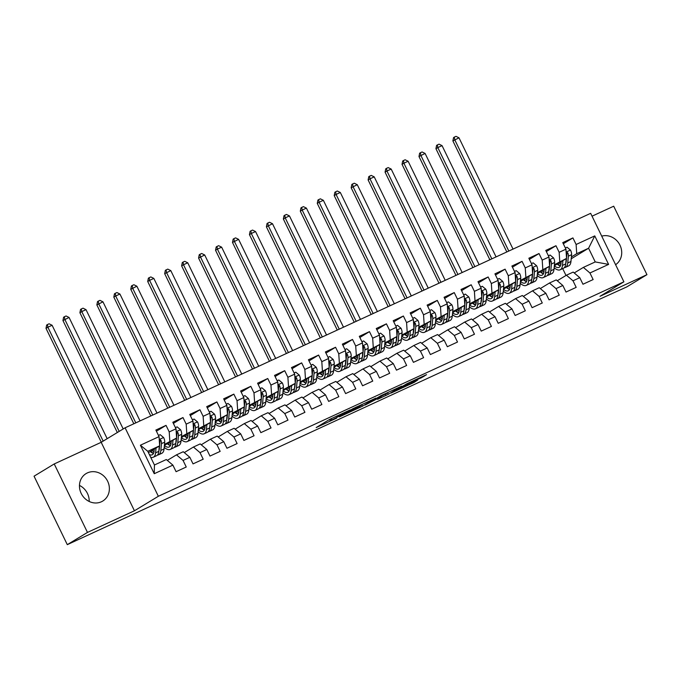 <?xml version="1.0" encoding="UTF-8"?>
<svg xmlns="http://www.w3.org/2000/svg" width="681" height="681" viewBox="0 0 681 681"><rect width="100%" height="100%" fill="white"/><g stroke="black" fill="none" stroke-linecap="round" stroke-linejoin="round"><path stroke-width="1.02" d="M350.272 409.868L329.544 419.445L316.18 427.574L336.627 418.143L330.217 420.824L343.454 414.005L337.529 416.312L350.272 409.868M87.406 472.895A16.063 14.539 58.8 0 0 86.087 473.593A16.063 14.539 58.8 0 0 81.567 494.151A16.063 14.539 58.8 0 0 101.426 501.761A16.063 14.539 58.8 0 0 102.746 501.054A16.063 14.539 58.8 0 0 107.266 480.497A16.063 14.539 58.8 0 0 87.406 472.895M421.377 377.793L426.544 374.652L406.906 383.701L391.149 393.039L414.269 382.339L417.819 379.947L395.891 390.477L409.988 382.433L421.377 377.793L421.071 377.172M565.843 314.545L67.3 544.655L87.474 532.414L134.438 510.784L158.35 496.279L623.898 281.806L599.987 296.312L646.95 274.673L626.775 286.914L565.843 314.545M375.725 398.172L352.758 408.753L339.402 416.883L362.513 406.182L375.691 398.104M381.028 395.618L401.756 386.136L388.391 394.265L377.589 399.347L381.088 396.742L365.101 405.059L381.028 395.618M158.35 496.279L125.1 427.804L590.657 213.332L623.898 281.806M154.238 473.712L140.405 445.212L159.048 436.623L159.652 445.834L147.786 451.307L154.434 464.995L154.238 473.712L172.889 465.123L176.081 471.695L186.254 467.004L183.061 460.433L189.846 457.309L193.029 463.88L203.202 459.198L200.018 452.627L206.794 449.503L209.986 456.066L220.159 451.384L216.967 444.812L223.751 441.688L226.943 448.26L237.116 443.569L233.923 437.006L240.708 433.882L243.892 440.445L254.064 435.763L250.872 429.192L257.656 426.068L260.849 432.639L271.021 427.949L267.829 421.386L274.613 418.262L277.805 424.825L287.978 420.143L284.786 413.571L291.562 410.447L294.754 417.019L304.926 412.328L301.734 405.765L308.519 402.641L311.711 409.204L321.883 404.523L318.691 397.951L325.475 394.827L328.659 401.398L338.832 396.708L335.648 390.145L342.424 387.021L345.616 393.584L355.788 388.902L352.596 382.33L359.381 379.206L362.573 385.778L372.745 381.088L369.553 374.524L376.338 371.4L379.521 377.964L389.694 373.282L386.51 366.71L393.286 363.586L396.478 370.158L406.651 365.467L403.458 358.904L410.243 355.78L413.435 362.343L423.608 357.661L420.415 351.09L427.2 347.965L430.383 354.537L440.556 349.847L437.364 343.284L444.148 340.159L447.34 346.723L457.513 342.041L454.321 335.469L461.105 332.345L464.297 338.917L474.47 334.226L471.278 327.663L478.053 324.539L481.246 331.102L491.418 326.42L488.226 319.849L495.01 316.725L498.203 323.296L508.375 318.606L505.183 312.034L511.967 308.91L515.151 315.482L525.323 310.8L522.14 304.228L528.916 301.104L532.108 307.676L542.28 302.985L539.088 296.414L545.873 293.29L549.065 299.861L559.237 295.179L556.045 288.608L562.829 285.484L566.013 292.055L576.186 287.365L573.002 280.793L579.778 277.669L582.97 284.241L593.142 279.559L589.95 272.987L583.37 267.395L595.237 261.93L588.588 248.233L576.722 253.707L571.385 256.941M156.417 431.201L166.036 425.37L155.864 430.051L159.048 436.623M166.036 425.37L169.22 431.933L176.004 428.809L176.609 438.028L164.393 445.442M173.374 423.386L182.985 417.555L172.812 422.246L176.004 428.809M182.985 417.555L186.177 424.127L192.961 421.003L193.566 430.213L181.35 437.628M190.322 415.58L199.942 409.749L189.769 414.431L192.961 421.003M199.942 409.749L203.134 416.312L209.91 413.188L210.514 422.407L198.299 429.822M207.279 407.766L216.89 401.935L206.718 406.625L209.91 413.188M216.89 401.935L220.082 408.506L226.867 405.382L227.471 414.593L215.256 422.007M224.236 399.96L233.847 394.129L223.674 398.811L226.867 405.382M233.847 394.129L237.039 400.692L243.815 397.568L244.428 406.787L232.212 414.201M241.185 392.145L250.804 386.314L240.631 391.005L243.815 397.568M250.804 386.314L253.987 392.886L260.772 389.762L261.376 398.972L249.161 406.387M258.142 384.339L267.752 378.508L257.58 383.19L260.772 389.762M267.752 378.508L270.944 385.071L277.729 381.947L278.333 391.166L266.118 398.572M275.09 376.525L284.709 370.694L274.537 375.384L277.729 381.947M284.709 370.694L287.901 377.265L294.677 374.141L295.29 383.352L283.066 390.766M292.047 368.719L301.666 362.879L291.494 367.57L294.677 374.141M301.666 362.879L304.85 369.451L311.634 366.327L312.238 375.546L300.023 382.952M309.004 360.904L318.614 355.073L308.442 359.755L311.634 366.327M318.614 355.073L321.807 361.645L328.591 358.521L329.195 367.731L316.98 375.146M325.952 353.099L335.571 347.259L325.399 351.949L328.591 358.521M335.571 347.259L338.763 353.831L345.539 350.706L346.144 359.926L333.928 367.331M342.909 345.284L352.528 339.453L342.356 344.135L345.539 350.706M352.528 339.453L355.712 346.025L362.496 342.901L363.101 352.111L350.885 359.525M359.866 337.478L369.477 331.638L359.304 336.329L362.496 342.901M369.477 331.638L372.669 338.21L379.453 335.086L380.058 344.305L367.842 351.711M376.814 329.664L386.433 323.833L376.261 328.514L379.453 335.086M386.433 323.833L389.626 330.404L396.402 327.28L397.006 336.491L384.791 343.905M393.771 321.858L403.382 316.018L393.209 320.708L396.402 327.28M403.382 316.018L406.574 322.59L413.358 319.466L413.963 328.685L401.747 336.091M410.728 314.043L420.339 308.212L410.166 312.894L413.358 319.466M420.339 308.212L423.531 314.784L430.307 311.66L430.92 320.87L418.704 328.285M427.677 306.237L437.296 300.398L427.123 305.088L430.307 311.66M437.296 300.398L440.479 306.969L447.264 303.845L447.868 313.064L435.653 320.47M444.633 298.423L454.244 292.592L444.072 297.274L447.264 303.845M454.244 292.592L457.436 299.163L464.221 296.039L464.825 305.25L452.61 312.664M461.582 290.617L471.201 284.777L461.028 289.468L464.221 296.039M471.201 284.777L474.393 291.349L481.169 288.225L481.782 297.444L469.558 304.85M478.539 282.802L488.158 276.971L477.985 281.653L481.169 288.225M488.158 276.971L491.341 283.543L498.126 280.419L498.73 289.629L486.515 297.044M495.496 274.996L505.106 269.157L494.934 273.847L498.126 280.419M505.106 269.157L508.298 275.728L515.083 272.604L515.687 281.823L503.472 289.229M512.444 267.182L522.063 261.351L511.891 266.033L515.083 272.604M522.063 261.351L525.255 267.922L532.031 264.798L532.636 274.009L520.42 281.423M529.401 259.376L539.02 253.536L528.848 258.227L532.031 264.798M539.02 253.536L542.204 260.108L548.988 256.984L549.593 266.203L537.377 273.609M546.358 251.561L555.968 245.73L545.796 250.412L548.988 256.984M555.968 245.73L559.161 252.302L565.945 249.178L566.549 258.388L554.334 265.803M563.306 243.755L572.925 237.916L562.753 242.606L565.945 249.178M572.925 237.916L576.117 244.488L594.76 235.898L608.601 264.398L589.95 272.987M557.262 280.759L566.413 275.209L573.198 272.085L579.778 277.669M573.002 280.793L566.413 275.209M558.709 264.628L558.241 264.918M571.214 258.78L588.588 248.233L594.76 235.898M576.117 244.488L576.722 253.707M540.305 288.574L549.465 283.015L556.241 279.891L562.829 285.484M556.045 288.608L549.465 283.015M566.549 258.388L554.428 264.747M541.753 272.443L541.284 272.723M559.161 252.302L559.765 261.513M523.357 296.38L532.508 290.83L539.292 287.705L545.873 293.29M539.088 296.414L532.508 290.83M549.593 266.203L537.479 272.562M524.796 280.249L524.327 280.538M542.204 260.108L542.808 269.327M506.4 304.194L515.551 298.636L522.336 295.511L528.916 301.104M522.14 304.228L515.551 298.636M532.636 274.009L520.522 280.368M507.847 288.063L507.379 288.344M525.255 267.922L525.86 277.133M489.452 312L498.603 306.45L505.379 303.326L511.967 308.91M505.183 312.034L498.603 306.45M515.687 281.823L503.565 288.182M490.89 295.869L490.422 296.158M508.298 275.728L508.903 284.947M472.495 319.815L481.646 314.256L488.43 311.132L495.01 316.725M488.226 319.849L481.646 314.256M498.73 289.629L486.617 295.988M473.942 303.683L473.465 303.964M491.341 283.543L491.946 292.753M455.538 327.621L464.689 322.07L471.473 318.946L478.053 324.539M471.278 327.663L464.689 322.07M481.782 297.444L469.66 303.803M456.985 311.489L456.517 311.779M474.393 291.349L474.997 300.568M438.59 335.435L447.74 329.876L454.516 326.752L461.105 332.345M454.321 335.469L447.74 329.876M464.825 305.25L452.712 311.609M440.028 319.304L439.56 319.585M457.436 299.163L458.041 308.374M421.633 343.241L430.784 337.691L437.568 334.567L444.148 340.159M437.364 343.284L430.784 337.691M447.868 313.064L435.755 319.423M423.08 327.11L422.612 327.399M440.479 306.969L441.092 316.188M404.676 351.055L413.827 345.505L420.611 342.373L427.2 347.965M420.415 351.09L413.827 345.505M430.92 320.87L418.798 327.229M406.123 334.924L405.655 335.205M423.531 314.784L424.135 323.994M387.727 358.861L396.878 353.311L403.654 350.187L410.243 355.78M403.458 358.904L396.878 353.311M413.963 328.685L401.85 335.043M389.166 342.73L388.698 343.02M406.574 322.59L407.178 331.809M370.77 366.676L379.921 361.126L386.706 358.002L393.286 363.586M386.51 366.71L379.921 361.126M397.006 336.491L384.893 342.849M372.218 350.545L371.749 350.826M389.626 330.404L390.23 339.615M353.814 374.482L362.973 368.932L369.749 365.808L376.338 371.4M369.553 374.524L362.973 368.932M380.058 344.305L367.936 350.664M355.261 358.359L354.792 358.64M372.669 338.21L373.273 347.429M336.865 382.296L346.016 376.746L352.801 373.622L359.381 379.206M352.596 382.33L346.016 376.746M363.101 352.111L350.987 358.478M338.304 366.165L337.836 366.446M355.712 346.025L356.316 355.235M319.908 390.102L329.059 384.552L335.844 381.428L342.424 387.021M335.648 390.145L329.059 384.552M346.144 359.926L334.03 366.284M321.355 373.98L320.887 374.261M338.763 353.831L339.368 363.05M302.96 397.917L312.111 392.367L318.887 389.243L325.475 394.827M318.691 397.951L312.111 392.367M329.195 367.731L317.074 374.099M304.398 381.786L303.93 382.067M321.807 361.645L322.411 370.856M286.003 405.723L295.154 400.173L301.938 397.049L308.519 402.641M301.734 405.765L295.154 400.173M312.238 375.546L300.125 381.905M287.45 389.6L286.973 389.881M304.85 369.451L305.454 378.67M269.046 413.537L278.197 407.987L284.981 404.863L291.562 410.447M284.786 413.571L278.197 407.987M295.29 383.352L283.168 389.719M270.493 397.406L270.025 397.687M287.901 377.265L288.506 386.476M252.098 421.343L261.249 415.793L268.025 412.669L274.613 418.262M267.829 421.386L261.249 415.793M278.333 391.166L266.22 397.525M253.536 405.221L253.068 405.501M270.944 385.071L271.549 394.29M235.141 429.158L244.292 423.608L251.076 420.483L257.656 426.068M250.872 429.192L244.292 423.608M261.376 398.972L249.263 405.34M236.588 413.026L236.12 413.316M253.987 392.886L254.6 402.096M218.184 436.964L227.335 431.413L234.119 428.289L240.708 433.882M233.923 437.006L227.335 431.413M244.428 406.787L232.306 413.146M219.631 420.841L219.163 421.122M237.039 400.692L237.643 409.911M201.236 444.778L210.386 439.228L217.162 436.104L223.751 441.688M216.967 444.812L210.386 439.228M227.471 414.593L215.358 420.96M202.674 428.647L202.206 428.936M220.082 408.506L220.687 417.717M184.279 452.584L193.43 447.034L200.214 443.91L206.794 449.503M200.018 452.627L193.43 447.034M210.514 422.407L198.401 428.766M185.726 436.461L185.258 436.742M203.134 416.312L203.738 425.531M167.322 460.399L176.481 454.848L183.257 451.724L189.846 457.309M183.061 460.433L176.481 454.848M193.566 430.213L181.444 436.581M168.769 444.267L168.301 444.557M186.177 424.127L186.781 433.337M154.434 464.995L166.309 459.53L172.889 465.123M176.609 438.028L164.496 444.387M151.812 452.082L151.344 452.363M169.22 431.933L169.824 441.152M646.95 274.673L613.7 206.207L592.036 216.183M134.438 510.784L101.188 442.31L54.225 463.948L87.474 532.414M54.225 463.948L34.05 476.189L67.3 544.655M101.188 442.31L125.1 427.804M89.194 501.471A16.063 14.539 58.8 0 0 79.456 485.417M566.005 275.456L562.693 268.62M574.219 272.953L583.37 267.395M159.652 445.834L148.441 452.644M140.405 445.212L147.786 451.307M595.237 261.93L608.601 264.398M615.598 264.705A16.063 14.539 58.8 0 0 619.982 245.203A16.063 14.539 58.8 0 0 601.723 236.137M355.959 407.323L342.577 415.282L353.422 409.988L361.347 405.178L355.899 407.195M387.574 393.048L375.452 399.126L387.574 393.048M154.272 449.102L154.076 451.162A13.075 5.525 65.3 0 1 152.169 454.797A13.075 5.525 65.3 0 1 149.386 454.593M156.043 448.03L155.583 452.856A15.757 6.648 65.3 0 1 153.293 457.223A15.757 6.648 65.3 0 1 150.688 457.274M158.477 435.44L160.163 434.665L163.653 437.585A5.457 2.307 65.3 0 1 164.708 442.139L164.061 448.949A15.757 6.648 65.3 0 1 161.772 453.325L158.545 454.806A15.757 6.648 -114.7 0 0 160.844 450.43L161.482 443.62A5.457 2.307 -114.7 0 0 161.014 440.513L160.163 439.747L159.269 440.003M159.311 446.046L158.809 451.367A15.757 6.648 65.3 0 1 156.511 455.742L153.293 457.223M150.297 451.512A13.075 5.525 -114.7 0 0 153.489 453.427M150.918 451.137A15.757 6.648 -114.7 0 0 153.268 453.359M157.439 455.07A15.757 6.648 -114.7 0 0 158.545 454.806M159.601 445.868L159.328 448.745A13.075 5.525 65.3 0 1 158.86 450.754M153.991 451.826A13.075 5.525 65.3 0 1 152.135 450.396M161.014 440.513L159.941 441.169A2.784 1.175 65.3 0 1 159.975 441.935L159.635 445.527M107.172 438.683L52.105 325.271L47.866 327.22L46.002 328.353L101.299 442.241M103.171 441.109L47.866 327.22L47.406 324.573L49.109 323.79L52.105 325.271M46.002 328.353L46.666 325.024L47.406 324.573M171.22 441.297L171.025 443.357A13.075 5.525 65.3 0 1 169.126 446.983A13.075 5.525 65.3 0 1 164.385 445.502M172.991 440.224L172.54 445.042A15.757 6.648 65.3 0 1 170.25 449.417A15.757 6.648 65.3 0 1 164.215 447.349M175.434 427.634L177.111 426.859L180.61 429.779A5.457 2.307 65.3 0 1 181.657 434.325L181.018 441.143A15.757 6.648 65.3 0 1 178.72 445.51L175.502 447A15.757 6.648 -114.7 0 0 177.792 442.624L178.439 435.806A5.457 2.307 -114.7 0 0 177.971 432.707L177.12 431.933L176.226 432.197M176.26 438.241L175.758 443.561A15.757 6.648 65.3 0 1 173.468 447.936L170.25 449.417M167.254 443.706A13.075 5.525 -114.7 0 0 170.446 445.612M167.875 443.322A15.757 6.648 -114.7 0 0 170.224 445.553M174.387 447.264A15.757 6.648 -114.7 0 0 175.502 447M176.558 438.062L176.285 440.939A13.075 5.525 65.3 0 1 175.817 442.939M170.94 444.012A13.075 5.525 65.3 0 1 169.092 442.59M177.971 432.707L176.89 433.354A2.784 1.175 65.3 0 1 176.932 434.12L176.592 437.713M123.201 428.962L69.062 317.457L62.95 320.547L117.328 432.52M119.192 431.388L64.823 319.415L64.363 316.759L66.057 315.975L69.062 317.457M62.95 320.547L63.614 317.21L64.363 316.759M188.177 433.482L187.982 435.542A13.075 5.525 65.3 0 1 186.083 439.177A13.075 5.525 65.3 0 1 181.342 437.687M189.948 432.409L189.488 437.236A15.757 6.648 65.3 0 1 187.198 441.603A15.757 6.648 65.3 0 1 181.163 439.534M192.382 419.819L194.068 419.045L197.558 421.965A5.457 2.307 65.3 0 1 198.614 426.519L197.967 433.329A15.757 6.648 65.3 0 1 195.677 437.704L192.459 439.185A15.757 6.648 -114.7 0 0 194.749 434.81L195.396 428A5.457 2.307 -114.7 0 0 194.919 424.893L194.068 424.127L193.183 424.382M193.217 430.426L192.714 435.746A15.757 6.648 65.3 0 1 190.425 440.122L187.198 441.603M184.202 435.891A13.075 5.525 -114.7 0 0 187.403 437.806M184.832 435.517A15.757 6.648 -114.7 0 0 187.173 437.738M191.344 439.449A15.757 6.648 -114.7 0 0 192.459 439.185M193.506 430.247L193.242 433.125A13.075 5.525 65.3 0 1 192.774 435.133M187.896 436.206A13.075 5.525 65.3 0 1 186.049 434.776M194.919 424.893L193.847 425.548A2.784 1.175 65.3 0 1 193.881 426.315L193.54 429.907M140.048 420.918L86.01 309.651L81.771 311.6L79.907 312.732L133.825 423.786M135.808 422.875L81.771 311.6L81.32 308.953L83.014 308.17L86.01 309.651M79.907 312.732L80.571 309.404L81.32 308.953M205.134 425.676L204.938 427.736A13.075 5.525 65.3 0 1 203.032 431.362A13.075 5.525 65.3 0 1 198.299 429.881M206.905 424.603L206.445 429.422A15.757 6.648 65.3 0 1 204.155 433.797A15.757 6.648 65.3 0 1 198.12 431.728M209.339 412.014L211.025 411.239L214.515 414.159A5.457 2.307 65.3 0 1 215.571 418.704L214.924 425.514A15.757 6.648 65.3 0 1 212.634 429.89L209.407 431.379A15.757 6.648 -114.7 0 0 211.706 427.004L212.344 420.186A5.457 2.307 -114.7 0 0 211.876 417.087L211.025 416.312L210.131 416.576M210.174 422.62L209.671 427.94A15.757 6.648 65.3 0 1 207.373 432.316L204.155 433.797M201.159 428.085A13.075 5.525 -114.7 0 0 204.351 429.992M201.78 427.702A15.757 6.648 -114.7 0 0 204.13 429.932M208.301 431.643A15.757 6.648 -114.7 0 0 209.407 431.379M210.463 422.441L210.191 425.31A13.075 5.525 65.3 0 1 209.722 427.319M204.853 428.392A13.075 5.525 65.3 0 1 202.998 426.97M211.876 417.087L210.804 417.734A2.784 1.175 65.3 0 1 210.838 418.5L210.497 422.092M156.996 413.112L102.967 301.836L96.864 304.926L150.782 415.972M152.757 415.061L98.728 303.794L98.268 301.138L99.971 300.355L102.967 301.836M96.864 304.926L97.528 301.589L98.268 301.138M222.083 417.862L221.887 419.922A13.075 5.525 65.3 0 1 219.989 423.556A13.075 5.525 65.3 0 1 215.247 422.067M223.853 416.789L223.402 421.616A15.757 6.648 65.3 0 1 221.104 425.983A15.757 6.648 65.3 0 1 215.077 423.914M226.296 404.199L227.973 403.424L231.472 406.344A5.457 2.307 65.3 0 1 232.519 410.898L231.88 417.708A15.757 6.648 65.3 0 1 229.582 422.084L226.364 423.565A15.757 6.648 -114.7 0 0 228.654 419.19L229.301 412.38A5.457 2.307 -114.7 0 0 228.833 409.272L227.982 408.506L227.088 408.762M227.122 414.806L226.62 420.126A15.757 6.648 65.3 0 1 224.33 424.501L221.104 425.983M218.116 420.271A13.075 5.525 -114.7 0 0 221.308 422.186M218.737 419.896A15.757 6.648 -114.7 0 0 221.087 422.118M225.249 423.829A15.757 6.648 -114.7 0 0 226.364 423.565M227.42 414.627L227.148 417.504A13.075 5.525 65.3 0 1 226.679 419.513M221.802 420.586A13.075 5.525 65.3 0 1 219.954 419.155M228.833 409.272L227.752 409.928A2.784 1.175 65.3 0 1 227.794 410.694L227.454 414.286M173.953 405.297L119.924 294.03L115.685 295.98L113.812 297.112L167.739 408.166M169.714 407.255L115.685 295.98L115.225 293.332L116.919 292.549L119.924 294.03M113.812 297.112L114.476 293.783L115.225 293.332M239.04 410.056L238.844 412.116A13.075 5.525 65.3 0 1 236.937 415.742A13.075 5.525 65.3 0 1 232.204 414.261M240.81 408.983L240.35 413.801A15.757 6.648 65.3 0 1 238.061 418.177A15.757 6.648 65.3 0 1 232.025 416.108M243.245 396.393L244.93 395.618L248.42 398.538A5.457 2.307 65.3 0 1 249.476 403.084L248.829 409.894A15.757 6.648 65.3 0 1 246.539 414.269L243.313 415.75A15.757 6.648 -114.7 0 0 245.611 411.384L246.25 404.565A5.457 2.307 -114.7 0 0 245.781 401.467L244.93 400.692L244.045 400.956M244.079 407L243.577 412.32A15.757 6.648 65.3 0 1 241.278 416.695L238.061 418.177M235.064 412.465A13.075 5.525 -114.7 0 0 238.265 414.371M235.694 412.082A15.757 6.648 -114.7 0 0 238.035 414.312M242.206 416.023A15.757 6.648 -114.7 0 0 243.313 415.75M244.368 406.821L244.096 409.69A13.075 5.525 65.3 0 1 243.636 411.699M238.759 412.771A13.075 5.525 65.3 0 1 236.903 411.35M245.781 401.467L244.709 402.113A2.784 1.175 65.3 0 1 244.743 402.88L244.402 406.472M190.901 397.491L136.872 286.216L130.769 289.306L184.687 400.351M186.671 399.441L132.633 288.174L132.182 285.518L133.876 284.735L136.872 286.216M130.769 289.306L131.433 285.969L132.182 285.518M255.996 402.241L255.801 404.301A13.075 5.525 65.3 0 1 253.894 407.936A13.075 5.525 65.3 0 1 249.161 406.446M257.767 401.169L257.307 405.995A15.757 6.648 65.3 0 1 255.017 410.362A15.757 6.648 65.3 0 1 248.982 408.294M260.202 388.579L261.887 387.804L265.377 390.724A5.457 2.307 65.3 0 1 266.433 395.278L265.786 402.088A15.757 6.648 65.3 0 1 263.496 406.463L260.27 407.945A15.757 6.648 -114.7 0 0 262.56 403.569L263.206 396.759A5.457 2.307 -114.7 0 0 262.738 393.652L261.887 392.886L260.993 393.141M261.036 399.185L260.525 404.505A15.757 6.648 65.3 0 1 258.235 408.881L255.017 410.362M252.021 404.65A13.075 5.525 -114.7 0 0 255.213 406.566M252.642 404.276A15.757 6.648 -114.7 0 0 254.992 406.497M259.163 408.208A15.757 6.648 -114.7 0 0 260.27 407.945M261.325 399.006L261.053 401.884A13.075 5.525 65.3 0 1 260.585 403.893M255.715 404.965A13.075 5.525 65.3 0 1 253.86 403.535M262.738 393.652L261.666 394.308A2.784 1.175 65.3 0 1 261.7 395.074L261.359 398.666M207.858 389.677L153.829 278.41L149.59 280.359L147.717 281.491L201.644 392.545M203.619 391.635L149.59 280.359L149.13 277.712L150.824 276.929L153.829 278.41M147.717 281.491L148.381 278.163L149.13 277.712M272.945 394.435L272.749 396.495A13.075 5.525 65.3 0 1 270.851 400.122A13.075 5.525 65.3 0 1 266.109 398.64M274.715 393.354L274.264 398.181A15.757 6.648 65.3 0 1 271.966 402.556A15.757 6.648 65.3 0 1 265.939 400.488M277.15 380.773L278.835 379.989L282.334 382.918A5.457 2.307 65.3 0 1 283.381 387.463L282.734 394.273A15.757 6.648 65.3 0 1 280.444 398.649L277.227 400.13A15.757 6.648 -114.7 0 0 279.516 395.763L280.163 388.945A5.457 2.307 -114.7 0 0 279.687 385.838L278.844 385.071L277.95 385.327M277.984 391.379L277.482 396.7A15.757 6.648 65.3 0 1 275.192 401.075L271.966 402.556M268.978 396.844A13.075 5.525 -114.7 0 0 272.17 398.751M269.599 396.461A15.757 6.648 -114.7 0 0 271.949 398.691M276.111 400.402A15.757 6.648 -114.7 0 0 277.227 400.13M278.282 391.2L278.01 394.069A13.075 5.525 65.3 0 1 277.542 396.078M272.664 397.151A13.075 5.525 65.3 0 1 270.817 395.729M279.687 385.838L278.614 386.493A2.784 1.175 65.3 0 1 278.648 387.259L278.308 390.851M224.815 381.871L170.786 270.595L164.674 273.685L218.601 384.731M220.576 383.82L166.547 272.553L166.087 269.897L167.781 269.114L170.786 270.595M164.674 273.685L165.338 270.348L166.087 269.897M289.902 386.621L289.706 388.681A13.075 5.525 65.3 0 1 287.799 392.316A13.075 5.525 65.3 0 1 283.066 390.826M291.672 385.548L291.213 390.375A15.757 6.648 65.3 0 1 288.923 394.742A15.757 6.648 65.3 0 1 282.887 392.673M294.107 372.958L295.792 372.184L299.282 375.103A5.457 2.307 65.3 0 1 300.338 379.657L299.691 386.467A15.757 6.648 65.3 0 1 297.401 390.843L294.175 392.324A15.757 6.648 -114.7 0 0 296.473 387.949L297.112 381.139A5.457 2.307 -114.7 0 0 296.644 378.032L295.792 377.265L294.899 377.521M294.941 383.565L294.439 388.885A15.757 6.648 65.3 0 1 292.14 393.26L288.923 394.742M285.926 389.03A13.075 5.525 -114.7 0 0 289.127 390.945M286.556 388.655A15.757 6.648 -114.7 0 0 288.897 390.877M293.068 392.588A15.757 6.648 -114.7 0 0 294.175 392.324M295.231 383.386L294.958 386.263A13.075 5.525 65.3 0 1 294.498 388.272M289.621 389.345A13.075 5.525 65.3 0 1 287.765 387.915M296.644 378.032L295.571 378.687A2.784 1.175 65.3 0 1 295.605 379.453L295.265 383.045M241.764 374.056L187.735 262.789L183.495 264.739L181.631 265.871L235.549 376.925M237.524 376.014L183.495 264.739L183.044 262.091L184.738 261.308L187.735 262.789M181.631 265.871L182.295 262.543L183.044 262.091M306.85 378.815L306.663 380.875A13.075 5.525 65.3 0 1 304.756 384.501A13.075 5.525 65.3 0 1 300.015 383.02M308.629 377.734L308.17 382.56A15.757 6.648 65.3 0 1 305.88 386.936A15.757 6.648 65.3 0 1 299.844 384.867M311.064 365.152L312.749 364.369L316.239 367.297A5.457 2.307 65.3 0 1 317.286 371.843L316.648 378.653A15.757 6.648 65.3 0 1 314.35 383.028L311.132 384.51A15.757 6.648 -114.7 0 0 313.422 380.143L314.069 373.324A5.457 2.307 -114.7 0 0 313.6 370.217L312.749 369.451L311.855 369.706M311.889 375.759L311.387 381.079A15.757 6.648 65.3 0 1 309.097 385.455L305.88 386.936M302.883 381.224A13.075 5.525 -114.7 0 0 306.075 383.131M303.505 380.841A15.757 6.648 -114.7 0 0 305.854 383.071M310.017 384.774A15.757 6.648 -114.7 0 0 311.132 384.51M312.187 375.58L311.915 378.449A13.075 5.525 65.3 0 1 311.447 380.458M306.569 381.53A13.075 5.525 65.3 0 1 304.722 380.109M313.6 370.217L312.519 370.873A2.784 1.175 65.3 0 1 312.562 371.639L312.221 375.231M258.72 366.25L204.692 254.975L198.58 258.065L252.506 369.111M254.481 368.2L200.452 256.933L199.993 254.277L201.687 253.494L204.692 254.975M198.58 258.065L199.244 254.728L199.993 254.277M323.807 371L323.611 373.06A13.075 5.525 65.3 0 1 321.713 376.695A13.075 5.525 65.3 0 1 316.971 375.205M325.578 369.928L325.126 374.754A15.757 6.648 65.3 0 1 322.828 379.121A15.757 6.648 65.3 0 1 316.801 377.053M328.012 357.338L329.698 356.563L333.188 359.483A5.457 2.307 65.3 0 1 334.243 364.037L333.596 370.847A15.757 6.648 65.3 0 1 331.306 375.222L328.089 376.704A15.757 6.648 -114.7 0 0 330.379 372.328L331.026 365.518A5.457 2.307 -114.7 0 0 330.549 362.411L329.706 361.645L328.812 361.9M328.846 367.944L328.344 373.265A15.757 6.648 65.3 0 1 326.054 377.64L322.828 379.121M319.832 373.409A13.075 5.525 -114.7 0 0 323.032 375.325M320.462 373.035A15.757 6.648 -114.7 0 0 322.803 375.257M326.974 376.968A15.757 6.648 -114.7 0 0 328.089 376.704M329.144 367.766L328.872 370.643A13.075 5.525 65.3 0 1 328.404 372.652M323.526 373.724A13.075 5.525 65.3 0 1 321.679 372.294M330.549 362.411L329.476 363.067A2.784 1.175 65.3 0 1 329.51 363.833L329.17 367.425M275.677 358.436L221.64 247.169L217.409 249.118L215.536 250.25L269.463 361.305M271.438 360.394L217.409 249.118L216.95 246.471L218.644 245.688L221.64 247.169M215.536 250.25L216.2 246.922L216.95 246.471M340.764 363.194L340.568 365.254A13.075 5.525 65.3 0 1 338.661 368.881A13.075 5.525 65.3 0 1 333.928 367.399M342.534 362.113L342.075 366.94A15.757 6.648 65.3 0 1 339.785 371.315A15.757 6.648 65.3 0 1 333.75 369.247M344.969 349.532L346.655 348.749L350.145 351.668A5.457 2.307 65.3 0 1 351.2 356.223L350.553 363.033A15.757 6.648 65.3 0 1 348.263 367.408L345.037 368.889A15.757 6.648 -114.7 0 0 347.336 364.522L347.974 357.704A5.457 2.307 -114.7 0 0 347.506 354.597L346.655 353.831L345.761 354.086M345.803 360.13L345.301 365.459A15.757 6.648 65.3 0 1 343.003 369.826L339.785 371.315M336.789 365.603A13.075 5.525 -114.7 0 0 339.981 367.51M337.41 365.22A15.757 6.648 -114.7 0 0 339.759 367.451M343.931 369.153A15.757 6.648 -114.7 0 0 345.037 368.889M346.093 359.96L345.82 362.828A13.075 5.525 65.3 0 1 345.352 364.837M340.483 365.91A13.075 5.525 65.3 0 1 338.627 364.488M347.506 354.597L346.433 355.252A2.784 1.175 65.3 0 1 346.467 356.018L346.127 359.611M292.626 350.63L238.597 239.354L232.493 242.445L286.412 353.49M288.386 352.579L234.358 241.312L233.898 238.656L235.6 237.873L238.597 239.354M232.493 242.445L233.157 239.108L233.898 238.656M357.712 355.38L357.516 357.44A13.075 5.525 65.3 0 1 355.618 361.075A13.075 5.525 65.3 0 1 350.877 359.585M359.483 354.307L359.032 359.134A15.757 6.648 65.3 0 1 356.742 363.501A15.757 6.648 65.3 0 1 350.706 361.432M361.926 341.717L363.603 340.943L367.102 343.862A5.457 2.307 65.3 0 1 368.149 348.408L367.51 355.227A15.757 6.648 65.3 0 1 365.212 359.602L361.994 361.083A15.757 6.648 -114.7 0 0 364.284 356.708L364.931 349.898A5.457 2.307 -114.7 0 0 364.463 346.791L363.611 346.025L362.718 346.28M362.752 352.324L362.249 357.644A15.757 6.648 65.3 0 1 359.96 362.02L356.742 363.501M353.745 357.789A13.075 5.525 -114.7 0 0 356.938 359.704M354.367 357.414A15.757 6.648 -114.7 0 0 356.716 359.636M360.879 361.347A15.757 6.648 -114.7 0 0 361.994 361.083M363.05 352.145L362.777 355.022A13.075 5.525 65.3 0 1 362.309 357.031M357.431 358.104A13.075 5.525 65.3 0 1 355.584 356.674M364.463 346.791L363.382 347.446A2.784 1.175 65.3 0 1 363.424 348.204L363.084 351.805M309.583 342.815L255.554 231.549L251.315 233.498L249.442 234.63L303.368 345.684M305.343 344.773L251.315 233.498L250.855 230.85L252.549 230.067L255.554 231.549M249.442 234.63L250.106 231.302L250.855 230.85M374.669 347.574L374.473 349.634A13.075 5.525 65.3 0 1 372.575 353.26A13.075 5.525 65.3 0 1 367.834 351.779M376.44 346.493L375.98 351.319A15.757 6.648 65.3 0 1 373.69 355.695A15.757 6.648 65.3 0 1 367.655 353.626M378.874 333.911L380.56 333.128L384.05 336.048A5.457 2.307 65.3 0 1 385.105 340.602L384.459 347.412A15.757 6.648 65.3 0 1 382.169 351.788L378.951 353.269A15.757 6.648 -114.7 0 0 381.241 348.902L381.888 342.083A5.457 2.307 -114.7 0 0 381.411 338.976L380.56 338.21L379.675 338.466M379.709 344.509L379.206 349.838A15.757 6.648 65.3 0 1 376.916 354.205L373.69 355.695M370.694 349.983A13.075 5.525 -114.7 0 0 373.895 351.89M371.324 349.6A15.757 6.648 -114.7 0 0 373.665 351.83M377.836 353.533A15.757 6.648 -114.7 0 0 378.951 353.269M379.998 344.339L379.734 347.208A13.075 5.525 65.3 0 1 379.266 349.217M374.388 350.289A13.075 5.525 65.3 0 1 372.541 348.868M381.411 338.976L380.339 339.632A2.784 1.175 65.3 0 1 380.373 340.398L380.032 343.99M326.539 335.009L272.502 223.734L266.399 226.824L320.317 337.87M322.3 336.959L268.263 225.692L267.812 223.036L269.506 222.253L272.502 223.734M266.399 226.824L267.063 223.487L267.812 223.036M391.626 339.759L391.43 341.819A13.075 5.525 65.3 0 1 389.523 345.454A13.075 5.525 65.3 0 1 384.791 343.965M393.397 338.687L392.937 343.513A15.757 6.648 65.3 0 1 390.647 347.88A15.757 6.648 65.3 0 1 384.612 345.812M395.831 326.097L397.517 325.322L401.007 328.242A5.457 2.307 65.3 0 1 402.062 332.788L401.415 339.606A15.757 6.648 65.3 0 1 399.126 343.982L395.899 345.463A15.757 6.648 -114.7 0 0 398.189 341.087L398.836 334.277A5.457 2.307 -114.7 0 0 398.368 331.17L397.517 330.404L396.623 330.66M396.665 336.703L396.155 342.024A15.757 6.648 65.3 0 1 393.865 346.399L390.647 347.88M387.651 342.168A13.075 5.525 -114.7 0 0 390.843 344.084M388.272 341.794A15.757 6.648 -114.7 0 0 390.622 344.016M394.793 345.727A15.757 6.648 -114.7 0 0 395.899 345.463M396.955 336.525L396.683 339.402A13.075 5.525 65.3 0 1 396.214 341.402M391.345 342.483A13.075 5.525 65.3 0 1 389.489 341.053M398.368 331.17L397.295 331.826A2.784 1.175 65.3 0 1 397.329 332.583L396.989 336.184M343.488 327.195L289.459 215.928L285.22 217.877L283.356 219.01L337.274 330.064M339.249 329.153L285.22 217.877L284.76 215.23L286.463 214.447L289.459 215.928M283.356 219.01L284.02 215.681L284.76 215.23M408.574 331.953L408.379 334.013A13.075 5.525 65.3 0 1 406.48 337.64A13.075 5.525 65.3 0 1 401.739 336.159M410.345 330.872L409.894 335.699A15.757 6.648 65.3 0 1 407.596 340.074A15.757 6.648 65.3 0 1 401.569 338.006M412.788 318.291L414.465 317.508L417.964 320.428A5.457 2.307 65.3 0 1 419.011 324.982L418.372 331.792A15.757 6.648 65.3 0 1 416.074 336.167L412.856 337.648A15.757 6.648 -114.7 0 0 415.146 333.281L415.793 326.463A5.457 2.307 -114.7 0 0 415.325 323.356L414.474 322.59L413.58 322.845M413.614 328.889L413.112 334.218A15.757 6.648 65.3 0 1 410.822 338.585L407.596 340.074M404.608 334.362A13.075 5.525 -114.7 0 0 407.8 336.269M405.229 333.979A15.757 6.648 -114.7 0 0 407.578 336.21M411.741 337.912A15.757 6.648 -114.7 0 0 412.856 337.648M413.912 328.719L413.639 331.587A13.075 5.525 65.3 0 1 413.171 333.596M408.294 334.669A13.075 5.525 65.3 0 1 406.446 333.247M415.325 323.356L414.244 324.011A2.784 1.175 65.3 0 1 414.286 324.777L413.946 328.37M360.445 319.389L306.416 208.114L302.177 210.063L300.304 211.204L354.231 322.249M356.206 321.338L302.177 210.063L301.717 207.416L303.411 206.632L306.416 208.114M300.304 211.204L300.968 207.867L301.717 207.416M425.531 324.139L425.336 326.199A13.075 5.525 65.3 0 1 423.429 329.834A13.075 5.525 65.3 0 1 418.696 328.344M427.302 323.066L426.842 327.893A15.757 6.648 65.3 0 1 424.552 332.26A15.757 6.648 65.3 0 1 418.517 330.191M429.737 310.476L431.422 309.702L434.912 312.622A5.457 2.307 65.3 0 1 435.968 317.167L435.321 323.986A15.757 6.648 65.3 0 1 433.031 328.353L429.805 329.842A15.757 6.648 -114.7 0 0 432.103 325.467L432.741 318.657A5.457 2.307 -114.7 0 0 432.273 315.55L431.422 314.775L430.537 315.039M430.571 321.083L430.069 326.403A15.757 6.648 65.3 0 1 427.77 330.779L424.552 332.26M421.556 326.548A13.075 5.525 -114.7 0 0 424.757 328.463M422.186 326.173A15.757 6.648 -114.7 0 0 424.527 328.395M428.698 330.106A15.757 6.648 -114.7 0 0 429.805 329.842M430.86 320.904L430.588 323.781A13.075 5.525 65.3 0 1 430.128 325.782M425.25 326.854A13.075 5.525 65.3 0 1 423.395 325.433M432.273 315.55L431.201 316.197A2.784 1.175 65.3 0 1 431.235 316.963L430.894 320.564M377.393 311.575L323.364 200.308L319.125 202.257L317.261 203.389L371.179 314.443M373.162 313.532L319.125 202.257L318.674 199.601L320.368 198.826L323.364 200.308M317.261 203.389L317.925 200.061L318.674 199.601M442.488 316.333L442.292 318.393A13.075 5.525 65.3 0 1 440.386 322.019A13.075 5.525 65.3 0 1 435.653 320.538M444.259 315.252L443.799 320.079A15.757 6.648 65.3 0 1 441.509 324.454A15.757 6.648 65.3 0 1 435.474 322.385M446.693 302.662L448.379 301.887L451.869 304.807A5.457 2.307 65.3 0 1 452.925 309.361L452.278 316.171A15.757 6.648 65.3 0 1 449.988 320.547L446.762 322.028A15.757 6.648 -114.7 0 0 449.051 317.661L449.698 310.842A5.457 2.307 -114.7 0 0 449.23 307.735L448.379 306.969L447.485 307.225M447.528 313.269L447.017 318.597A15.757 6.648 65.3 0 1 444.727 322.964L441.509 324.454M438.513 318.742A13.075 5.525 -114.7 0 0 441.705 320.649M439.134 318.359A15.757 6.648 -114.7 0 0 441.484 320.589M445.655 322.292A15.757 6.648 -114.7 0 0 446.762 322.028M447.817 313.098L447.545 315.967A13.075 5.525 65.3 0 1 447.077 317.976M442.199 319.048A13.075 5.525 65.3 0 1 440.352 317.627M449.23 307.735L448.158 308.391A2.784 1.175 65.3 0 1 448.192 309.157L447.851 312.749M394.35 303.769L340.321 192.493L336.082 194.443L334.209 195.583L388.136 306.629M390.111 305.718L336.082 194.443L335.622 191.795L337.316 191.012L340.321 192.493M334.209 195.583L334.873 192.246L335.622 191.795M459.437 308.519L459.241 310.579A13.075 5.525 65.3 0 1 457.343 314.213A13.075 5.525 65.3 0 1 452.601 312.724M461.207 307.446L460.756 312.273A15.757 6.648 65.3 0 1 458.458 316.639A15.757 6.648 65.3 0 1 452.431 314.571M463.642 294.856L465.327 294.081L468.826 297.001A5.457 2.307 65.3 0 1 469.873 301.547L469.226 308.365A15.757 6.648 65.3 0 1 466.936 312.732L463.718 314.222A15.757 6.648 -114.7 0 0 466.008 309.846L466.655 303.036A5.457 2.307 -114.7 0 0 466.179 299.929L465.336 299.155L464.442 299.419M464.476 305.463L463.974 310.783A15.757 6.648 65.3 0 1 461.684 315.158L458.458 316.639M455.47 310.928A13.075 5.525 -114.7 0 0 458.662 312.843M456.091 310.553A15.757 6.648 -114.7 0 0 458.441 312.775M462.603 314.486A15.757 6.648 -114.7 0 0 463.718 314.222M464.774 305.284L464.502 308.161A13.075 5.525 65.3 0 1 464.033 310.161M459.156 311.234A13.075 5.525 65.3 0 1 457.309 309.812M466.179 299.929L465.106 300.576A2.784 1.175 65.3 0 1 465.14 301.342L464.8 304.943M411.307 295.954L357.27 184.687L351.166 187.769L405.093 298.814M407.068 297.912L353.039 186.637L352.579 183.981L354.273 183.206L357.27 184.687M351.166 187.769L351.83 184.44L352.579 183.981M476.394 300.713L476.198 302.773A13.075 5.525 65.3 0 1 474.291 306.399A13.075 5.525 65.3 0 1 469.558 304.918M478.164 299.631L477.704 304.458A15.757 6.648 65.3 0 1 475.415 308.834A15.757 6.648 65.3 0 1 469.379 306.756M480.599 287.041L482.284 286.267L485.774 289.187A5.457 2.307 65.3 0 1 486.83 293.741L486.183 300.551A15.757 6.648 65.3 0 1 483.893 304.926L480.667 306.407A15.757 6.648 -114.7 0 0 482.965 302.041L483.604 295.222A5.457 2.307 -114.7 0 0 483.135 292.115L482.284 291.349L481.39 291.604M481.433 297.648L480.931 302.977A15.757 6.648 65.3 0 1 478.632 307.344L475.415 308.834M472.418 303.122A13.075 5.525 -114.7 0 0 475.619 305.028M473.048 302.739A15.757 6.648 -114.7 0 0 475.389 304.969M479.56 306.671A15.757 6.648 -114.7 0 0 480.667 306.407M481.722 297.469L481.45 300.347A13.075 5.525 65.3 0 1 480.99 302.355M476.113 303.428A13.075 5.525 65.3 0 1 474.257 301.998M483.135 292.115L482.063 292.77A2.784 1.175 65.3 0 1 482.097 293.537L481.756 297.129M428.255 288.148L374.227 176.873L369.987 178.822L368.123 179.963L422.041 291.008M424.016 290.097L369.987 178.822L369.536 176.175L371.23 175.392L374.227 176.873M368.123 179.963L368.787 176.626L369.536 176.175M493.342 292.898L493.155 294.958A13.075 5.525 65.3 0 1 491.248 298.593A13.075 5.525 65.3 0 1 486.506 297.103M495.121 291.826L494.661 296.644A15.757 6.648 65.3 0 1 492.372 301.019A15.757 6.648 65.3 0 1 486.336 298.95M497.556 279.236L499.241 278.461L502.731 281.381A5.457 2.307 65.3 0 1 503.778 285.926L503.14 292.745A15.757 6.648 65.3 0 1 500.841 297.112L497.624 298.601A15.757 6.648 -114.7 0 0 499.914 294.226L500.561 287.416A5.457 2.307 -114.7 0 0 500.092 284.309L499.241 283.534L498.347 283.798M498.381 289.842L497.879 295.162A15.757 6.648 65.3 0 1 495.589 299.538L492.372 301.019M489.375 295.307A13.075 5.525 -114.7 0 0 492.567 297.214M489.997 294.933A15.757 6.648 -114.7 0 0 492.346 297.154M496.509 298.865A15.757 6.648 -114.7 0 0 497.624 298.601M498.679 289.663L498.407 292.541A13.075 5.525 65.3 0 1 497.939 294.541M493.061 295.614A13.075 5.525 65.3 0 1 491.214 294.192M500.092 284.309L499.011 284.956A2.784 1.175 65.3 0 1 499.054 285.722L498.713 289.323M445.212 280.334L391.183 169.067L386.944 171.016L385.071 172.148L438.998 283.194M440.973 282.283L386.944 171.016L386.485 168.36L388.179 167.586L391.183 169.067M385.071 172.148L385.735 168.82L386.485 168.36M510.299 285.084L510.103 287.152A13.075 5.525 65.3 0 1 508.205 290.778A13.075 5.525 65.3 0 1 503.463 289.297M512.069 284.011L511.618 288.838A15.757 6.648 65.3 0 1 509.32 293.213A15.757 6.648 65.3 0 1 503.293 291.136M514.504 271.421L516.189 270.646L519.68 273.566A5.457 2.307 65.3 0 1 520.735 278.12L520.088 284.93A15.757 6.648 65.3 0 1 517.798 289.306L514.581 290.787A15.757 6.648 -114.7 0 0 516.87 286.42L517.517 279.602A5.457 2.307 -114.7 0 0 517.041 276.495L516.198 275.728L515.304 275.984M515.338 282.028L514.836 287.356A15.757 6.648 65.3 0 1 512.546 291.723L509.32 293.213M506.323 287.501A13.075 5.525 -114.7 0 0 509.524 289.408M506.953 287.118A15.757 6.648 -114.7 0 0 509.294 289.348M513.465 291.051A15.757 6.648 -114.7 0 0 514.581 290.787M515.636 281.849L515.364 284.726A13.075 5.525 65.3 0 1 514.896 286.735M510.018 287.808A13.075 5.525 65.3 0 1 508.171 286.378M517.041 276.495L515.968 277.15A2.784 1.175 65.3 0 1 516.002 277.916L515.662 281.508M462.169 272.528L408.132 161.252L403.893 163.202L402.028 164.342L455.955 275.388M457.93 274.477L403.893 163.202L403.441 160.554L405.135 159.771L408.132 161.252M402.028 164.342L402.692 161.005L403.441 160.554M527.256 277.278L527.06 279.338A13.075 5.525 65.3 0 1 525.153 282.973A13.075 5.525 65.3 0 1 520.42 281.483M529.026 276.205L528.567 281.023A15.757 6.648 65.3 0 1 526.277 285.399A15.757 6.648 65.3 0 1 520.241 283.33M531.461 263.615L533.146 262.84L536.637 265.76A5.457 2.307 65.3 0 1 537.692 270.306L537.045 277.124A15.757 6.648 65.3 0 1 534.755 281.491L531.529 282.981A15.757 6.648 -114.7 0 0 533.827 278.606L534.466 271.796A5.457 2.307 -114.7 0 0 533.998 268.689L533.146 267.914L532.253 268.178M532.295 274.222L531.793 279.542A15.757 6.648 65.3 0 1 529.495 283.917L526.277 285.399M523.28 279.687A13.075 5.525 -114.7 0 0 526.473 281.594M523.902 279.312A15.757 6.648 -114.7 0 0 526.251 281.534M530.422 283.245A15.757 6.648 -114.7 0 0 531.529 282.981M532.585 274.043L532.312 276.92A13.075 5.525 65.3 0 1 531.844 278.921M526.975 279.993A13.075 5.525 65.3 0 1 525.119 278.572M533.998 268.689L532.925 269.335A2.784 1.175 65.3 0 1 532.959 270.102L532.619 273.702M479.118 264.713L425.089 153.438L418.985 156.528L472.903 267.573M474.878 266.663L420.849 155.396L420.39 152.74L422.092 151.965L425.089 153.438M418.985 156.528L419.649 153.199L420.39 152.74M544.204 269.463L544.008 271.532A13.075 5.525 65.3 0 1 542.11 275.158A13.075 5.525 65.3 0 1 537.369 273.668M545.975 268.391L545.524 273.217A15.757 6.648 65.3 0 1 543.234 277.593A15.757 6.648 65.3 0 1 537.198 275.516M548.418 255.801L550.095 255.026L553.593 257.946A5.457 2.307 65.3 0 1 554.64 262.5L554.002 269.31A15.757 6.648 65.3 0 1 551.704 273.685L548.486 275.167A15.757 6.648 -114.7 0 0 550.776 270.8L551.423 263.981A5.457 2.307 -114.7 0 0 550.955 260.874L550.103 260.108L549.209 260.363M549.244 266.407L548.741 271.736A15.757 6.648 65.3 0 1 546.451 276.103L543.234 277.593M540.237 271.881A13.075 5.525 -114.7 0 0 543.429 273.788M540.859 271.498A15.757 6.648 -114.7 0 0 543.208 273.728M547.371 275.43A15.757 6.648 -114.7 0 0 548.486 275.167M549.541 266.228L549.269 269.106A13.075 5.525 65.3 0 1 548.801 271.115M543.923 272.187A13.075 5.525 65.3 0 1 542.076 270.757M550.955 260.874L549.873 261.53A2.784 1.175 65.3 0 1 549.916 262.296L549.576 265.888M496.074 256.907L442.046 145.632L437.806 147.581L435.934 148.713L489.86 259.767M491.835 258.857L437.806 147.581L437.347 144.934L439.041 144.151L442.046 145.632M435.934 148.713L436.598 145.385L437.347 144.934M561.161 261.657L560.965 263.717A13.075 5.525 65.3 0 1 559.067 267.352A13.075 5.525 65.3 0 1 554.325 265.862M562.932 260.585L562.472 265.403A15.757 6.648 65.3 0 1 560.182 269.778A15.757 6.648 65.3 0 1 554.147 267.71M565.366 247.995L567.052 247.22L570.542 250.14A5.457 2.307 65.3 0 1 571.597 254.685L570.95 261.504A15.757 6.648 65.3 0 1 568.661 265.871L565.443 267.361A15.757 6.648 -114.7 0 0 567.733 262.985L568.38 256.175A5.457 2.307 -114.7 0 0 567.903 253.068L567.052 252.293L566.166 252.557M566.2 258.601L565.698 263.922A15.757 6.648 65.3 0 1 563.408 268.297L560.182 269.778M557.186 264.066A13.075 5.525 -114.7 0 0 560.386 265.973M557.816 263.692A15.757 6.648 -114.7 0 0 560.157 265.913M564.328 267.624A15.757 6.648 -114.7 0 0 565.443 267.361M566.49 258.422L566.226 261.3A13.075 5.525 65.3 0 1 565.758 263.3M560.88 264.373A13.075 5.525 65.3 0 1 559.033 262.951M567.903 253.068L566.83 253.715A2.784 1.175 65.3 0 1 566.864 254.481L566.524 258.082M513.031 249.093L458.994 137.817L452.891 140.907L506.809 251.953M508.792 251.042L454.755 139.775L454.304 137.119L455.998 136.345L458.994 137.817M452.891 140.907L453.555 137.579L454.304 137.119M337.274 415.776L337.529 416.312M331.221 418.577L331.809 419.785M330.081 419.147L330.711 420.449M361.841 404.812L362.513 406.182M359.568 406.259L360.121 407.391M387.753 392.937L388.391 394.265M385.446 394.342L385.999 395.474M375.291 398.862L375.512 399.304M413.971 381.718L414.269 382.339M411.528 382.841L411.877 383.556M423.514 376.048L423.769 376.576M163.568 437.517L159.243 439.509M158.809 451.367L155.583 452.856M164.061 448.949L160.844 450.43M164.708 442.139L161.482 443.62M180.525 429.702L176.192 431.694M175.758 443.561L172.54 445.042M181.018 441.143L177.792 442.624M181.657 434.325L178.439 435.806M197.473 421.897L193.149 423.888M192.714 435.746L189.488 437.236M197.967 433.329L194.749 434.81M198.614 426.519L195.396 428M214.43 414.082L210.097 416.074M209.671 427.94L206.445 429.422M214.924 425.514L211.706 427.004M215.571 418.704L212.344 420.186M231.378 406.268L227.054 408.268M226.62 420.126L223.402 421.616M231.88 417.708L228.654 419.19M232.519 410.898L229.301 412.38M248.335 398.462L244.011 400.454M243.577 412.32L240.35 413.801M248.829 409.894L245.611 411.384M249.476 403.084L246.25 404.565M265.292 390.647L260.959 392.648M260.525 404.505L257.307 405.995M265.786 402.088L262.56 403.569M266.433 395.278L263.206 396.759M282.24 382.841L277.916 384.833M277.482 396.7L274.264 398.181M282.734 394.273L279.516 395.763M283.381 387.463L280.163 388.945M299.197 375.027L294.873 377.027M294.439 388.885L291.213 390.375M299.691 386.467L296.473 387.949M300.338 379.657L297.112 381.139M316.154 367.221L311.821 369.213M311.387 381.079L308.17 382.56M316.648 378.653L313.422 380.143M317.286 371.843L314.069 373.324M333.103 359.406L328.778 361.407M328.344 373.265L325.126 374.754M333.596 370.847L330.379 372.328M334.243 364.037L331.026 365.518M350.06 351.6L345.735 353.592M345.301 365.459L342.075 366.94M350.553 363.033L347.336 364.522M351.2 356.223L347.974 357.704M367.016 343.786L362.684 345.786M362.249 357.644L359.032 359.134M367.51 355.227L364.284 356.708M368.149 348.408L364.931 349.898M383.965 335.98L379.64 337.972M379.206 349.838L375.98 351.319M384.459 347.412L381.241 348.902M385.105 340.602L381.888 342.083M400.922 328.165L396.589 330.166M396.155 342.024L392.937 343.513M401.415 339.606L398.189 341.087M402.062 332.788L398.836 334.277M417.87 320.359L413.546 322.351M413.112 334.218L409.894 335.699M418.372 331.792L415.146 333.281M419.011 324.982L415.793 326.463M434.827 312.545L430.503 314.537M430.069 326.403L426.842 327.893M435.321 323.986L432.103 325.467M435.968 317.167L432.741 318.657M451.784 304.739L447.451 306.731M447.017 318.597L443.799 320.079M452.278 316.171L449.051 317.661M452.925 309.361L449.698 310.842M468.732 296.925L464.408 298.916M463.974 310.783L460.756 312.273M469.226 308.365L466.008 309.846M469.873 301.547L466.655 303.036M485.689 289.119L481.365 291.11M480.931 302.977L477.704 304.458M486.183 300.551L482.965 302.041M486.83 293.741L483.604 295.222M502.646 281.304L498.313 283.296M497.879 295.162L494.661 296.644M503.14 292.745L499.914 294.226M503.778 285.926L500.561 287.416M519.594 273.498L515.27 275.49M514.836 287.356L511.618 288.838M520.088 284.93L516.87 286.42M520.735 278.12L517.517 279.602M536.551 265.684L532.227 267.676M531.793 279.542L528.567 281.023M537.045 277.124L533.827 278.606M537.692 270.306L534.466 271.796M553.5 257.878L549.175 259.87M548.741 271.736L545.524 273.217M554.002 269.31L550.776 270.8M554.64 262.5L551.423 263.981M570.457 250.063L566.132 252.055M565.698 263.922L562.472 265.403M570.95 261.504L567.733 262.985M571.597 254.685L568.38 256.175M336.72 416.031L337.035 416.687M329.544 419.445L330.217 420.824"/></g></svg>
